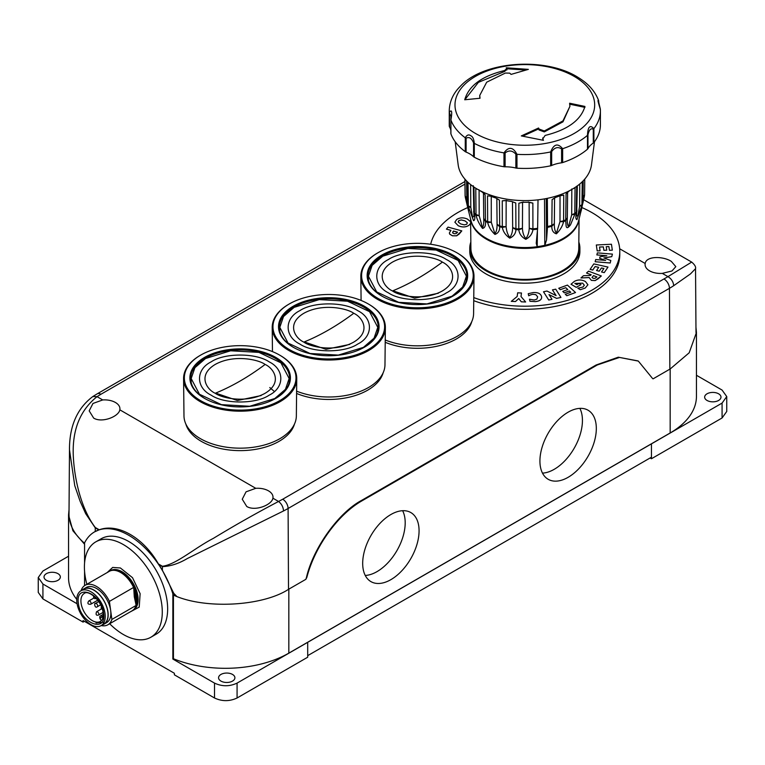 <?xml version="1.0" encoding="UTF-8"?>
<svg xmlns="http://www.w3.org/2000/svg" width="765" height="765" viewBox="0 0 765 765"><rect width="100%" height="100%" fill="white"/><g stroke="black" fill="none" stroke-linecap="round" stroke-linejoin="round"><path stroke-width="1.15" d="M385.216 342.29A55.07 31.795 0 0 0 456.351 338.981A55.07 31.795 0 0 0 471.766 321.616M296.591 393.459A55.07 31.795 0 0 0 367.726 390.15A55.07 31.795 0 0 0 383.141 372.784M185.819 423.944A55.07 31.795 0 0 0 223.265 449.093A55.07 31.795 0 0 0 279.11 441.309A55.07 31.795 0 0 0 294.515 423.944M581.897 207.564A94.946 54.822 180 0 1 619.784 251.379A94.946 54.822 180 0 1 591.976 290.145A94.946 54.822 180 0 1 473.764 297.595M430.685 244.255A94.946 54.822 180 0 1 457.7 212.622A94.946 54.822 180 0 1 467.702 207.592M619.784 251.379L619.784 254.477A94.946 54.822 180 0 1 591.976 293.244A94.946 54.822 180 0 1 473.736 300.683M521.462 292.985L520.994 296.524L521.462 293.014L517.656 292.813L517.178 296.466L511.288 301.362L515.486 301.544L518.747 298.551L521.3 301.802L525.631 301.993L521.3 301.802L518.747 298.522L515.486 301.544M543.504 291.771L548.735 300.033L543.504 291.771L546.956 291.035L556.098 295.615L552.454 289.878L556.069 295.606M556.557 298.379L560.946 297.451L556.557 298.379L549.04 294.64M548.735 300.033L552.005 299.316L548.735 300.033M585.244 288.042L587.922 284.762L585.244 288.013L580.319 289.725L585.244 288.042M580.319 289.696L577.833 288.214L580.319 289.725M582.672 283.193L584.345 285.269L582.672 283.165L574.821 283.413L582.672 283.165M576.236 287.344L580.998 284.647L576.236 287.344L571.025 284.245L574.324 281.415C577.986 279.454 581.696 279.502 585.464 281.558L587.922 284.781M580.931 277.963L589.127 277.561L591.374 280.392L589.136 277.523L580.931 277.963L583.456 275.716L590.437 275.429L591.192 274.759L586.516 273.009L591.163 274.788M597.981 278.938L601.319 275.983L595.151 280.564L597.981 278.909M595.151 280.564L591.374 280.363L595.151 280.592M595.151 261.726L610.183 263.007L610.814 260.492L610.183 262.978L595.151 261.726L595.686 259.555L605.66 260.387L599.617 258.274L605.536 260.377M599.617 258.274L599.99 256.782L606.817 255.749L596.853 254.917L606.683 255.768M611.77 256.657L612.402 254.143L611.77 256.657L603.929 257.958M609.447 250.318L612.325 250.174L609.447 250.318L608.892 246.569L609.447 250.318M608.892 246.569L606.234 246.693L608.892 246.598M603.862 250.308L606.741 250.165L603.862 250.308L603.346 246.837L603.862 250.308M599.521 247.057L603.346 246.875L599.521 247.028L600.076 250.786L597.188 250.901L600.076 250.786M596.317 245.02L597.188 250.93L596.317 245.02M604.235 272.598L601.548 271.986L604.235 272.627L607.974 267.109L604.235 272.627M601.548 271.986L603.901 268.505L601.405 267.951L599.234 271.154L596.547 270.552L599.234 271.193L601.405 267.98L603.881 268.534M596.547 270.552L598.718 267.339L595.132 266.536L592.779 270.016L590.083 269.404L592.779 270.045L595.132 266.564L598.699 267.368M566.827 295.682L565.287 294.267L566.827 295.711L575.519 292.546L566.827 295.711M565.287 294.267L570.767 292.278L569.342 290.968L564.293 292.804L562.744 291.398L564.293 292.842L569.342 290.996L570.738 292.278M562.744 291.398L567.802 289.553L565.746 287.678L560.276 289.677L558.727 288.262L560.276 289.705L565.746 287.707L567.773 289.562M528.223 293.703L528.701 295.778L528.223 293.703L533.157 292.565C537.891 292.278 540.692 293.597 541.563 296.514C542.031 299.411 539.918 301.104 535.223 301.601L529.963 301.267L529.485 299.192L529.963 301.295L535.223 301.63C539.918 301.133 542.031 299.44 541.563 296.543L541.668 297.403M537.661 296.83L535.787 294.649L537.661 296.83L536.887 299.134L534.247 300.014L529.485 299.22M532.899 294.276L535.787 294.678L532.899 294.238L530.441 294.936L532.899 294.238M530.441 294.907L528.701 295.749L530.441 294.936M470.638 223.38L468.974 225.264C465.856 227.32 462.261 227.463 458.197 225.694L454.859 222.185L458.197 225.723C462.261 227.501 465.856 227.358 468.974 225.293L470.638 223.409M449.38 232.933L449.763 234.233L452.478 235.811L456.676 235.802L459.277 233.966L461.792 230.877L448.041 227.119L446.416 229.137L450.901 230.361M449.371 233.057L449.763 234.233M520.994 296.524L525.631 301.955M515.486 301.515L511.288 301.334M552.454 289.878L555.725 289.18L560.946 297.422M556.557 298.35L549.012 294.592L552.005 299.316M577.833 288.214L582.901 287.047L584.345 285.24M574.821 283.413L576.906 284.656L579.019 283.471L580.998 284.647M576.236 287.315L571.025 284.217M586.516 273.009L588.581 271.173L601.319 275.955M596.853 254.917L597.36 252.861L612.402 254.114M611.77 256.629L603.872 257.939L610.814 260.492M596.317 244.991L611.445 244.245L612.325 250.145M606.234 246.693L606.741 250.136M590.083 269.404L593.822 263.887L607.974 267.071M558.727 288.262L567.41 285.096L575.519 292.517M454.859 222.213L456.667 219.517C459.813 217.461 463.399 217.327 467.444 219.086L470.618 221.783M446.416 229.108L450.92 230.332L449.38 232.904M461.792 230.848L456.676 235.773L452.478 235.773L449.763 234.205M596.882 276.93L593.477 275.658L592.053 277.418L593.105 278.317L594.988 278.364L596.91 276.911L593.477 275.62L592.053 277.456M458.895 220.559L458.321 222.07L460.673 223.925L464.336 224.872L466.736 224.231L467.348 222.749L464.967 220.856L461.305 219.918L458.895 220.559L458.216 221.63M467.348 222.749L464.967 220.894L461.305 219.947L458.895 220.597M457.374 232.426L456.083 233.593L454.056 233.708L452.641 232.895L453.482 231.03L457.374 232.426M457.585 232.178L453.482 231.03M453.482 231.059L452.66 232.187M470.838 242.036A55.07 31.795 0 0 0 469.767 248.281L469.767 251.379A55.07 31.795 0 0 0 503.762 280.755A55.07 31.795 0 0 0 563.776 273.86A55.07 31.795 0 0 0 579.899 251.379L579.899 248.281A55.07 31.795 0 0 0 578.828 242.036M469.767 248.281A55.07 31.795 0 0 0 503.762 277.657A55.07 31.795 0 0 0 563.776 270.762A55.07 31.795 0 0 0 579.899 248.281M575.911 77.418A69.845 40.325 180 0 1 572.469 134.411A69.845 40.325 180 0 1 473.755 132.422A69.845 40.325 180 0 1 477.197 75.429A69.845 40.325 180 0 1 575.911 77.418M466.095 138.236L465.263 137.786C466.889 134.841 468.792 134.191 470.953 135.845C472.789 136.667 473.898 139.173 474.29 143.371L474.29 157.236A3.796 2.19 -0 0 1 473.564 156.729A25.828 14.908 -0 0 0 466.095 152.101L466.095 138.236C469.117 136.572 471.603 138.111 473.564 142.864L473.564 156.729M505.11 166.818L505.11 152.952C508.83 150.026 512.416 150.428 515.868 154.167L515.868 168.032A25.828 14.908 -0 0 0 505.11 166.818A3.796 2.19 -0 0 1 503.982 166.741L503.982 152.876C508.687 146.402 513.019 146.89 516.968 154.329L516.968 168.195A75.582 43.634 180 0 0 550.666 165.804A3.796 2.19 -0 0 0 551.661 165.489L551.661 151.623C554.663 147.425 557.972 146.536 561.587 148.946L561.587 162.811A3.796 2.19 -0 0 0 562.648 162.572A75.582 43.634 180 0 0 587.482 149.204A3.796 2.19 -0 0 0 587.969 148.611L587.969 134.745C589.098 129.782 590.867 127.937 593.277 129.218L593.277 143.084A3.796 2.19 -0 0 0 593.889 142.529A75.582 43.634 180 0 0 600.41 124.8L600.41 110.935A75.582 43.634 180 0 1 593.889 128.663L593.889 142.529M550.666 165.804L550.666 151.939C553.812 143.992 557.809 142.912 562.648 148.706L562.648 162.572M587.482 149.204L587.482 135.338C587.874 126.732 590.016 124.504 593.889 128.663L593.277 129.218M600.362 109.424L600.41 110.935A75.582 43.634 180 0 0 600.362 109.424C597.857 101.21 597.322 98.675 598.756 101.841L598.823 102.959M598.832 103.036L598.613 100.598M594.481 141.745L591.488 164.877A66.842 38.594 180 0 1 548.103 198.183A66.842 38.594 180 0 1 477.57 189.299A66.842 38.594 180 0 1 458.178 164.877L455.185 141.745M450.843 133.234A3.796 2.19 -0 0 0 450.834 133.435A3.796 2.19 -0 0 0 450.91 133.885A75.582 43.634 180 0 0 465.263 151.652A3.796 2.19 -0 0 0 465.569 151.853A3.796 2.19 -0 0 0 466.095 152.101M509.71 73.144L505.378 73.038L486.693 82.19L479.741 95.434L480.038 98.255L464.728 99.766C468.773 85.728 482.036 75.993 504.537 70.552L506.812 68.544L506.22 67.789L528.357 69.376L511.077 74.396L509.71 73.144M450.834 130.413A25.828 14.908 -0 0 0 449.514 126.952L449.514 113.086L450.958 116.251L450.91 133.885M449.304 126.311L449.304 112.445A75.582 43.634 180 0 1 449.256 110.935L449.256 124.8A75.582 43.634 180 0 0 449.304 126.311A3.796 2.19 -0 0 0 449.514 126.952M593.277 143.084A25.828 14.908 -0 0 0 587.969 148.611M561.587 162.811A25.828 14.908 -0 0 0 551.661 165.489M515.868 168.032A3.796 2.19 -0 0 0 516.968 168.195M503.982 166.741A75.582 43.634 180 0 1 474.29 157.236M598.574 100.464C595.132 91.37 588.448 83.777 578.55 77.705C546.918 57.117 486.043 60.473 461.572 84.982L457.747 89.046M449.514 113.086L449.304 112.445C451.809 109.003 452.354 111.527 450.91 120.019L450.843 119.369L450.91 120.019A75.582 43.634 180 0 0 465.263 137.786L465.263 151.652M506.975 69.911L506.812 68.544M584.938 106.44C580.893 120.182 567.63 129.84 545.139 135.434L542.854 138.771L543.446 140.32L521.309 135.912L538.589 128.004L539 129.027L544.288 130.968L562.973 120.889L569.925 106.325L569.629 103.227L584.938 106.44M542.701 137.949L542.854 139.708L542.701 137.949M506.812 69.481L504.537 71.489L478.374 82.371L465.034 99.488M479.741 95.434L479.827 97.843M525.765 70.045L506.927 68.754M584.938 107.377L569.629 104.164M539 129.027L539 129.964L544.288 131.905L562.973 121.826L569.925 106.325M539 129.964L538.589 128.004M538.589 128.941L522.734 136.151M543.054 140.225L542.854 139.708M107.205 572.545L112.685 567.429L120.392 567.974L132.527 577.699L140.129 593.678L139.211 607.114L129.993 612.019M102.481 624.823A20.32 11.733 -120 0 0 103.964 624.192L106.651 622.643A20.32 11.733 -120 0 0 110.648 610.413L109.414 601.405L133.588 587.444L133.808 589.031C136.065 594.587 136.744 599.54 135.835 603.891L136.055 605.478L111.881 619.43A22.787 13.158 -120 0 1 107.884 624.776L132.058 610.824A22.787 13.158 -120 0 0 136.055 605.478M78.413 603.451C74.922 582.863 101.477 592.932 103.562 612.995C107.043 633.592 80.488 623.513 78.413 603.451M150.877 637.235L156.251 634.128A55.07 31.795 -120 0 0 163.299 585.732A55.07 31.795 -120 0 0 122.132 538.321A55.07 31.795 -120 0 0 101.181 538.751L95.807 541.85A55.07 31.795 60 0 1 116.758 541.419A55.07 31.795 60 0 1 157.925 588.84A55.07 31.795 60 0 1 150.877 637.235A55.07 31.795 60 0 1 129.926 637.656A55.07 31.795 60 0 1 109.672 623.743M86.885 584.278A55.07 31.795 60 0 1 95.807 541.85M101.219 625.56A22.787 13.158 -120 0 0 107.884 624.776M103.964 624.192A20.32 11.733 -120 0 0 106.565 606.339A20.32 11.733 -120 0 0 91.379 588.84A20.32 11.733 -120 0 0 83.643 589.002A20.32 11.733 -120 0 0 82.352 589.968M111.881 619.43L110.648 610.413A20.32 11.733 -120 0 0 94.066 587.29A20.32 11.733 -120 0 0 86.33 587.453L83.643 589.002M93.387 625.808A20.129 11.618 60 0 1 78.346 608.481A20.129 11.618 60 0 1 80.918 590.79A20.129 11.618 60 0 1 88.577 590.637A20.129 11.618 60 0 1 103.629 607.965A20.129 11.618 60 0 1 101.047 625.655A20.129 11.618 60 0 1 93.387 625.808M101.047 625.655L103.868 624.03A20.129 11.618 -120 0 0 106.45 606.339A20.129 11.618 -120 0 0 91.398 589.012A20.129 11.618 -120 0 0 83.739 589.165L80.918 590.79M133.808 589.031L134.286 596.767L135.835 603.891M81.1 590.656L81.1 590.685A22.787 13.158 -120 0 1 85.097 585.311L109.271 571.359A22.787 13.158 -120 0 1 133.588 587.444M109.414 601.405A22.787 13.158 -120 0 0 85.097 585.311M134.152 591.565L135.491 601.357M96.046 622.968L104.107 622.165M649.581 270.839A15.376 8.884 180 0 1 645.077 264.594A15.376 8.884 180 0 1 645.182 263.495C646.167 255.921 662.978 255.988 671.316 261.381L675.82 266.641L671.976 270.973L662.289 273.373A15.376 8.884 180 0 1 649.581 270.839M93.684 418.111L89.18 410.853L92.976 403.451L102.711 399.942A15.376 8.884 180 0 1 115.419 402.476A15.376 8.884 180 0 1 119.923 408.787A15.376 8.884 180 0 1 119.818 409.82C118.833 416.562 102.022 423.246 93.684 418.111M246.76 506.487L242.256 499.229L246.053 491.828L255.778 488.319A15.376 8.884 180 0 1 268.496 490.853A15.376 8.884 180 0 1 273 497.164A15.376 8.884 180 0 1 272.895 498.197C271.91 504.938 255.099 511.622 246.76 506.487M94.63 531.828L99.249 529.791C117.848 522.887 143.562 537.699 158.431 563.958L162.381 570.25L173.76 593.315L172.861 593.841A68.362 39.474 -120 0 0 94.535 531.885A68.362 39.474 -120 0 0 84.571 542.863L84.571 563.011M69.5 447.697L69.003 513.975A89.247 51.532 0 0 0 83.672 542.49L84.571 542.94M176.38 596.011L173.76 593.315M158.824 564.57L162.4 566.635C170.49 566.291 178.8 563.585 187.339 558.527L283.538 510.944C283.232 506.994 281.568 503.829 278.556 501.467C256.849 512.846 235.104 525.153 213.339 538.378C194.358 548.209 176.16 564.551 162.41 566.263A7.593 4.389 -60 0 0 162.4 566.635L162.381 570.25M69.472 449.619C69.443 425.981 77.227 408.29 92.814 396.557L97.04 396.662C79.684 410.566 71.805 430.877 73.383 457.604C74.712 480.458 81.348 509.146 95.271 527.496A7.593 4.389 120 0 0 95.262 527.869L98.838 529.935M69.472 449.734L74.769 485.699L80.067 501.152L85.69 513.678L95.262 527.869L95.242 531.493M174.43 594.51L173.435 595.094C204.351 609.476 262.548 606.473 288.826 589.146L305.876 579.306L306.526 577.145C313.344 547.778 338.809 512.359 361.759 500.31L596.126 364.991L618.292 357.198L638.01 360.917M652.555 378.57L653.128 378.818L670.169 368.979L689.189 352.789L696.446 332.479L695.949 327.095M662.289 273.373L667.96 276.643L691.694 262.089C694.744 264.709 696.026 266.909 695.538 268.678L690.46 273.918L673.697 285.689C673.315 281.778 671.402 278.766 667.96 276.643L282.725 499.22A7.593 4.389 60 0 1 288.099 508.486L288.51 589.327M446.339 259.488C461.955 267.061 461.955 285.307 446.339 292.89C433.21 301.898 401.615 301.907 388.486 292.89C372.871 285.307 372.871 267.061 388.486 259.488C401.615 250.471 433.21 250.471 446.339 259.488M442.371 262.118C450.671 265.751 460.501 280.076 442.371 290.939C423.552 301.4 398.756 295.73 392.455 290.939C384.154 287.296 374.324 272.981 392.455 262.118C411.264 251.647 436.069 257.327 442.371 262.118A238.89 137.92 120 0 1 392.455 290.939M385.235 339.995A56.189 32.436 0 0 0 457.145 336.332A56.189 32.436 0 0 0 473.592 313.602L473.994 276.385A56.581 32.666 180 0 1 457.422 299.287A56.581 32.666 180 0 1 377.403 299.287A56.581 32.666 180 0 1 360.831 276.385A56.581 32.666 180 0 1 377.059 253.292A56.581 32.666 180 0 1 377.327 253.129M456.887 252.775A55.826 32.235 180 0 1 457.231 252.976A55.826 32.235 180 0 1 456.715 298.455A55.826 32.235 180 0 1 377.939 298.36A55.826 32.235 180 0 1 377.594 252.976A55.826 32.235 180 0 1 456.887 252.775M457.499 253.129A56.581 32.666 180 0 1 457.766 253.292A56.581 32.666 180 0 1 473.994 276.385M381.869 255.051A50.261 29.013 180 0 1 452.947 255.051A50.261 29.013 180 0 1 452.947 296.084A50.261 29.013 180 0 1 452.794 296.17A50.261 29.013 180 0 1 382.031 296.17A50.261 29.013 180 0 1 381.869 255.051M452.526 296.332A49.495 28.573 0 0 0 466.908 276.27A49.495 28.573 0 0 0 436.423 249.801A49.495 28.573 0 0 0 382.414 255.979A49.495 28.573 0 0 0 367.917 276.27A49.495 28.573 0 0 0 382.299 296.332M438.355 293.244L414.62 298.178L392.904 290.757M452.058 296.189L426.966 303.925L398.661 302.318L376.676 291.905L368.414 276.184L372.144 265.359L382.768 256.189L407.85 248.443L436.165 250.05L458.149 260.473L466.401 276.184L462.672 287.009L452.058 296.189M357.714 310.657C373.33 318.23 373.33 336.476 357.714 344.049C344.585 353.067 312.99 353.067 299.861 344.049C284.245 336.476 284.245 318.23 299.861 310.657C312.99 301.639 344.585 301.639 357.714 310.657M353.746 313.287C362.046 316.92 371.876 331.235 353.746 342.098C334.936 352.569 310.131 346.899 303.829 342.098C295.529 338.465 285.699 324.15 303.829 313.287C322.648 302.816 347.453 308.486 353.746 313.287A238.89 137.92 120 0 1 303.829 342.098M296.619 391.154A56.189 32.436 0 0 0 368.52 387.501A56.189 32.436 0 0 0 384.977 364.762L385.369 327.554A56.581 32.666 180 0 1 368.797 350.456A56.581 32.666 180 0 1 288.778 350.456A56.581 32.666 180 0 1 272.206 327.554A56.581 32.666 180 0 1 288.434 304.451A56.581 32.666 180 0 1 288.701 304.298M368.271 303.944A55.826 32.235 180 0 1 368.606 304.135A55.826 32.235 180 0 1 368.099 349.624A55.826 32.235 180 0 1 289.313 349.529A55.826 32.235 180 0 1 288.969 304.135A55.826 32.235 180 0 1 368.271 303.944M368.873 304.298A56.581 32.666 180 0 1 369.141 304.451A56.581 32.666 180 0 1 385.369 327.554M293.253 306.21A50.261 29.013 180 0 1 364.331 306.21A50.261 29.013 180 0 1 364.331 347.253A50.261 29.013 180 0 1 364.169 347.339A50.261 29.013 180 0 1 293.406 347.339A50.261 29.013 180 0 1 293.253 306.21M363.901 347.492A49.495 28.573 0 0 0 378.283 327.439A49.495 28.573 0 0 0 347.798 300.97A49.495 28.573 0 0 0 293.789 307.147A49.495 28.573 0 0 0 279.292 327.439A49.495 28.573 0 0 0 293.674 347.492M349.739 344.403L325.995 349.337L304.279 341.917M363.432 347.358L338.35 355.094L310.045 353.487L288.051 343.064L279.799 327.353L283.528 316.528L294.143 307.348L319.234 299.612L347.54 301.219L369.524 311.642L377.786 327.353L374.056 338.178L363.432 347.358M269.787 387.539L274.348 391.489M269.089 361.816C284.704 369.399 284.714 387.635 269.089 395.218C255.969 404.236 224.365 404.236 211.245 395.218C195.63 387.635 195.62 369.399 211.245 361.816C224.365 352.799 255.959 352.799 269.089 361.816M265.12 364.446C273.43 368.089 283.251 382.404 265.12 393.267C246.311 403.738 221.506 398.058 215.214 393.267C206.904 389.634 197.083 375.309 215.214 364.446C234.023 353.985 258.828 359.655 265.12 364.446A238.89 137.92 120 0 1 215.214 393.267M183.581 378.723L183.983 415.93A56.189 32.436 0 0 0 218.828 445.737A56.189 32.436 0 0 0 279.894 438.67A56.189 32.436 0 0 0 296.351 415.93L296.743 378.723A56.581 32.666 180 0 1 280.181 401.615A56.581 32.666 180 0 1 200.153 401.615A56.581 32.666 180 0 1 183.581 378.723A56.581 32.666 180 0 1 199.808 355.62A56.581 32.666 180 0 1 200.086 355.457M279.646 355.103A55.826 32.235 180 0 1 279.98 355.304A55.826 32.235 180 0 1 279.474 400.793A55.826 32.235 180 0 1 200.688 400.688A55.826 32.235 180 0 1 200.354 355.304A55.826 32.235 180 0 1 279.646 355.103M280.248 355.457A56.581 32.666 180 0 1 280.526 355.62A56.581 32.666 180 0 1 296.743 378.723M204.628 357.379A50.261 29.013 180 0 1 275.706 357.379A50.261 29.013 180 0 1 275.706 398.412A50.261 29.013 180 0 1 275.553 398.508A50.261 29.013 180 0 1 204.781 398.508A50.261 29.013 180 0 1 204.628 357.379M275.276 398.661A49.495 28.573 0 0 0 289.667 378.608A49.495 28.573 0 0 0 259.182 352.13A49.495 28.573 0 0 0 205.163 358.307A49.495 28.573 0 0 0 190.667 378.608A49.495 28.573 0 0 0 205.058 398.661M261.114 395.572L237.37 400.506L215.654 393.086M274.807 398.517L249.725 406.263L221.42 404.647L199.436 394.233L191.173 378.522L194.903 367.697L205.527 358.517L230.609 350.781L258.914 352.388L280.898 362.801L289.16 378.522L285.431 389.347L274.807 398.517M574.572 187.788L575.051 187.721L574.783 214.353L571.694 214.841L568.5 226.822C567.448 225.12 567.056 222.127 567.334 217.853L565.708 220.616L566.062 193.918L568.892 191.202A60.043 34.664 0 0 0 570.26 190.322M547.348 198.345L547.539 226.545L546.545 239.942L546.258 198.565M552.101 199.608L555.61 197.418A60.043 34.664 0 0 0 560.621 195.486L563.748 195.113L563.576 221.716C562.495 226.182 560.095 230.208 556.385 233.813C553.248 232.866 551.728 230.351 551.823 226.249L552.101 199.608L554.587 197.886L554.338 223.715L551.861 225.407A59.756 34.502 0 0 1 547.539 226.545M584.364 196.242L582.93 202.725M581.142 211.006L582.806 202.993L583.064 180.961M582.251 181.764L581.935 205.469L576.934 219.622C575.768 219.421 575.548 217.193 576.284 212.947L576.686 186.191M577.03 210.911L576.284 212.947A59.632 34.425 180 0 1 574.783 214.353L570.556 224.738C567.678 228.62 566.167 228.63 566.024 224.786L565.708 220.616A59.632 34.425 180 0 1 563.576 221.716L559.999 221.649L560.037 195.783L563.748 195.113M468.668 211.035L468.247 208.855M467.186 201.195L466.774 198.059L465.13 196.05L464.957 179.163M470.59 219.01L470.905 248.472A53.933 31.136 0 0 0 504.345 277.083A53.933 31.136 0 0 0 562.964 270.294A53.933 31.136 0 0 0 578.761 248.472L579.076 219.01M518.861 203.213L522.858 202.295A60.043 34.664 0 0 0 528.873 202.237L532.861 203.079L532.918 229.653C532.306 233.822 529.944 237.045 525.823 239.33C521.711 237.15 519.359 233.975 518.785 229.796L518.861 203.213L523.432 202.046M544.517 198.89L544.823 245.316A54.392 31.403 180 0 1 537.202 246.684L536.227 243.213L537.632 228.333L538.015 199.837M473.946 187.033L474.453 213.961C475.151 218.168 474.845 220.397 473.545 220.664L468.352 206.598L468.037 182.357M479.406 190.322A60.043 34.664 0 0 0 482.208 192.063L485.134 194.721L485.479 221.41C485.88 225.551 484.895 227.884 482.524 228.429C479.378 224.336 477.217 219.976 476.04 215.338L475.782 188.706L476.834 188.869M487.515 195.878L490.728 196.184A60.043 34.664 0 0 0 495.844 198.011L499.421 200.124L499.698 226.765C499.765 230.743 498.178 233.296 494.936 234.425C491.149 230.896 488.73 226.918 487.668 222.472L487.515 195.878L491.446 196.146M502.27 200.841L506.028 200.573A60.043 34.664 0 0 0 511.833 201.491L515.773 202.993L515.945 229.586C515.696 233.583 513.631 236.433 509.767 238.154C505.655 235.295 503.169 231.719 502.318 227.425L502.27 200.841L506.698 200.43M583.064 196.901L584.45 196.022L584.584 194.865A59.756 34.502 0 0 0 584.584 194.855A59.756 34.502 0 0 0 584.584 194.836L584.756 179.115L584.584 194.865L583.064 196.901L583.217 180.808L582.806 202.993A59.756 34.502 0 0 1 582.05 204.571L579.602 206.282L579.755 184.002M467.128 181.487L467.396 204.14L468.591 211.245L465.33 197.313M466.774 198.183L465.13 196.05A59.756 34.502 0 0 1 465.082 194.855L464.91 179.115M582.882 202.792L582.691 203.873A59.632 34.425 180 0 1 581.935 205.469L579.602 206.282M579.593 206.407L577.938 215.74L576.609 216.017L577.336 185.895M571.694 214.841L571.818 188.955M567.334 217.853L565.775 219.765A59.756 34.502 0 0 1 563.671 220.856L560.009 221.525M559.999 221.649L556.442 233.076C554.921 231.154 554.223 228.075 554.338 223.829L554.338 223.715M554.338 223.829L551.823 226.249A59.632 34.425 180 0 1 547.51 227.387M544.823 245.316L546.545 239.942M523.117 202.304A5.135 2.964 180 0 0 522.562 202.543L522.438 228.419L518.785 229.796A59.632 34.425 0 0 1 515.945 229.586L512.665 227.712L512.473 201.807L515.773 202.993M537.632 228.333A59.756 34.502 0 0 1 532.947 228.812L529.237 228.353C528.998 232.608 527.86 236.022 525.823 238.604C523.786 236.079 522.658 232.684 522.438 228.419M512.665 227.712C512.579 231.938 511.613 235.18 509.739 237.427C507.692 234.568 506.478 230.982 506.105 226.669L502.261 226.574A59.756 34.502 0 0 1 499.66 225.924L497.078 224.279L496.839 198.46L499.421 200.124M506.105 226.669L502.318 227.425A59.632 34.425 0 0 1 499.698 226.765L497.078 224.279M497.078 224.394C497.164 228.63 496.437 231.728 494.879 233.688L491.283 222.213L487.582 221.611A59.756 34.502 0 0 1 485.412 220.559L483.738 218.57L483.461 192.694L485.134 194.721M491.293 222.328L487.668 222.472A59.632 34.425 0 0 1 485.479 221.41L483.738 218.57M483.738 218.675C484.006 222.95 483.576 225.952 482.447 227.683L479.186 215.634L475.935 214.458A59.756 34.502 0 0 1 474.357 213.1L473.726 210.911M479.196 215.759L476.04 215.338A59.632 34.425 0 0 1 474.453 213.961L473.611 211.819M473.296 185.704L473.937 216.438L472.579 217.164L470.791 207.363L468.237 205.709A59.756 34.502 0 0 1 467.396 204.14L466.956 181.315M470.8 207.487L468.352 206.598A59.632 34.425 0 0 1 467.501 205.02L467.272 203.825M465.082 194.415A59.756 34.502 0 0 0 465.082 194.855L465.254 196.959M537.585 229.175A59.632 34.425 0 0 1 532.918 229.653L529.237 228.353M402.629 510.704A39.876 23.026 -60 0 1 376.992 571.637A39.876 23.026 -60 0 1 365.24 575.452M390.877 514.529A39.876 23.026 -60 0 1 410.815 512.55A39.876 23.026 -60 0 1 416.925 544.508A39.876 23.026 -60 0 1 390.877 579.65A39.876 23.026 -60 0 1 370.939 581.62A39.876 23.026 -60 0 1 364.829 549.672A39.876 23.026 -60 0 1 390.877 514.529M579.87 408.376A39.876 23.026 -60 0 1 554.243 469.299A39.876 23.026 -60 0 1 542.49 473.124M568.118 412.192A39.876 23.026 -60 0 1 588.065 410.222A39.876 23.026 -60 0 1 594.176 442.18A39.876 23.026 -60 0 1 568.118 477.312A39.876 23.026 -60 0 1 548.18 479.292A39.876 23.026 -60 0 1 542.069 447.334A39.876 23.026 -60 0 1 568.118 412.192M707.051 400.458A8.166 4.714 180 0 1 704.651 397.131A8.166 4.714 180 0 1 709.7 392.77A8.166 4.714 180 0 1 718.593 393.793A8.166 4.714 180 0 1 720.984 397.131A8.166 4.714 180 0 1 715.944 401.482A8.166 4.714 180 0 1 707.051 400.458M46.407 580.319A8.166 4.714 180 0 1 44.016 576.982A8.166 4.714 180 0 1 49.056 572.631A8.166 4.714 180 0 1 57.949 573.645A8.166 4.714 180 0 1 60.349 576.982A8.166 4.714 180 0 1 55.3 581.333A8.166 4.714 180 0 1 46.407 580.319M220.961 681.099A8.166 4.714 180 0 1 218.57 677.761A8.166 4.714 180 0 1 223.619 673.41A8.166 4.714 180 0 1 232.512 674.434A8.166 4.714 180 0 1 234.903 677.761A8.166 4.714 180 0 1 229.863 682.122A8.166 4.714 180 0 1 220.961 681.099M84.408 621.323L83.06 622.098L42.926 598.928L38.25 592.416L38.25 577.527L42.926 571.015L68.554 556.222M696.446 375.271L722.074 390.064L726.75 396.576L722.074 403.088L307.693 642.323L307.702 657.212L237.073 697.996C229.548 701.505 222.032 701.505 214.516 697.996L174.372 674.816L174.372 673.267L83.06 620.549L83.06 622.098M305.876 579.306L306.861 577.326C314.817 546.621 337.757 514.721 361.692 500.979L597.302 364.962L619.497 357.427L638.335 361.099L652.143 377.986M84.571 544.25L72.904 530.757L68.554 514.941L69.041 509.595M307.702 642.332L237.073 683.107C229.548 686.616 222.032 686.616 214.516 683.107L172.861 659.067L172.861 593.841M173.435 595.094L173.435 658.732L172.861 659.067M173.435 658.732A89.706 51.791 0 0 0 288.826 653.138L670.169 432.971A89.706 51.791 0 0 0 696.446 396.356L696.446 332.479M597.302 364.962L596.126 364.991L361.759 500.31L361.692 500.979M68.554 514.941L68.554 577.757A89.706 51.791 0 0 0 76.758 599.397M84.571 571.292L84.571 585.646M77.093 603.767L42.926 584.039L38.25 577.527M651.445 443.863L651.445 457.202L307.702 655.653M651.445 443.872L651.445 458.751L650.097 457.977M726.75 396.576L726.75 411.465L722.074 417.977L651.445 458.751M505.11 152.952L503.982 152.876A75.582 43.634 180 0 1 474.29 143.371L473.564 142.864M551.661 151.623L550.666 151.939A75.582 43.634 180 0 1 516.968 154.329L515.868 154.167M587.969 134.745L587.482 135.338A75.582 43.634 180 0 1 562.648 148.706L561.587 148.946M504.537 70.552L504.537 71.489M544.288 130.968L544.288 131.905M132.594 610.518L133.397 610.049A22.787 13.158 -120 0 0 136.313 590.025A22.787 13.158 -120 0 0 119.283 570.403A22.787 13.158 -120 0 0 110.609 570.585L109.806 571.044A22.787 13.158 60 0 1 118.47 570.872A22.787 13.158 60 0 1 135.51 590.494A22.787 13.158 60 0 1 132.594 610.518L132.316 610.671M81.08 603.183A16.142 9.323 60 0 1 84.255 593.468C88.53 589.471 102.137 601.166 103.017 612.478C103.438 617.279 102.567 620.262 100.397 621.429A16.142 9.323 60 0 1 94.258 621.553A16.142 9.323 60 0 1 81.08 603.183M103.179 614.333L100.081 616.217A1.903 1.53 43.5 0 1 100.358 615.997A1.903 1.1 60 0 1 100.502 615.882A1.903 1.1 60 0 1 102.233 616.705L99.909 618.627L101.363 620.654M99.909 618.627L100.081 616.217A1.903 1.53 43.5 0 0 100.11 618.302M103.122 616.188L102.233 616.705L102.883 617.613M98.704 601.577L95.405 603.48A1.903 1.1 60 0 1 96.132 603.461A1.903 1.1 60 0 1 97.681 605.622A1.903 1.1 60 0 1 97.308 606.769L100.598 604.866M93.799 598.077L88.788 600.965A1.903 1.1 60 0 1 89.515 600.955A1.903 1.1 60 0 1 91.064 603.116A1.903 1.1 60 0 1 90.691 604.254L97.719 600.2M98.436 615.06C96.237 615.691 95.596 614.591 96.543 611.77A1.903 1.1 60 0 1 97.26 611.761A1.903 1.1 60 0 1 98.819 613.922A1.903 1.1 60 0 1 98.436 615.06L103.017 612.421M95.271 527.496L99.249 529.791M158.431 563.958L162.41 566.263M272.895 498.197L278.556 501.467L282.725 499.22M119.818 409.82L255.778 488.319M92.833 396.538L97.126 393.879A7.593 4.389 60 0 1 100.923 394.262L97.04 396.662L102.711 399.942M283.538 510.944A88.673 51.198 0 0 0 288.099 508.486L669.442 288.319A7.593 4.389 -120 0 0 664.077 279.053M645.182 263.495L619.669 248.768M464.967 184.078L100.923 394.262M669.853 369.16L669.442 288.319A88.673 51.198 0 0 0 673.697 285.689M468.591 211.245L471.039 220.769A54.382 31.394 0 0 0 486.377 238.355A54.382 31.394 0 0 0 563.289 238.355A54.382 31.394 0 0 0 578.627 220.769L581.754 208.204M578.904 219.67A54.267 31.327 180 0 1 563.203 239.216A54.267 31.327 180 0 1 486.464 239.216A54.267 31.327 180 0 1 470.762 219.67M571.704 214.716L574.888 213.473A59.756 34.502 0 0 0 576.38 212.087L576.877 209.887M512.665 227.597L515.945 228.754A59.756 34.502 0 0 0 518.756 228.955L522.428 228.305M573.09 188.716L575.051 187.721M566.062 193.918L567.611 191.862L567.334 217.738M567.601 192.264L567.582 194.234M506.66 200.688A5.135 2.964 180 0 0 506.153 200.803L506.095 226.555M491.426 196.452A5.135 2.964 180 0 0 491.264 196.462L491.283 222.213M475.782 188.706L479.081 189.883L479.186 215.634M470.638 184.595L470.791 207.363M466.621 180.97L466.774 198.059M529.246 228.238L529.122 202.476L532.861 203.079M528.29 201.998L529.122 202.476A5.135 2.964 180 0 0 528.558 202.247M537.202 246.684L537.413 230.906M237.073 683.107L237.073 697.996M214.516 683.107L214.516 697.996M288.826 589.146L288.826 653.138M670.169 368.979L670.169 432.971M42.926 584.039L42.926 598.928M722.074 403.088L722.074 417.977M457.786 88.998C452.22 95.625 449.371 102.931 449.256 110.935M598.708 102.147L600.353 109.127M461.429 85.116L458.56 88.109M450.958 116.251L450.834 133.435M93.579 595.878L93.655 597.895L94.898 598.699L96.17 598.469M102.376 609.437L101.171 608.232L101.382 606.597M95.405 603.48C94.124 602.399 94.554 608.806 97.308 606.769M88.788 600.965C87.172 603.365 87.812 604.455 90.691 604.254M96.543 611.77L101.544 608.883M464.938 181.525L97.126 393.879M583.619 199.694L691.694 262.089M695.538 268.678L695.997 332.565M361.09 300.444L360.831 276.385M457.231 252.976L457.766 253.292M368.414 276.184L368.414 280.258M377.594 252.976L377.059 253.292M466.401 276.184L466.401 280.258M272.464 351.604L272.206 327.554M368.606 304.135L369.141 304.451M279.799 327.353L279.799 331.417M288.969 304.135L288.434 304.451M377.786 327.353L377.786 331.417M279.98 355.304L280.526 355.62M191.173 378.522L191.173 382.586M200.354 355.304L199.808 355.62M289.16 378.522L289.16 382.586M582.949 202.333L581.285 209.849M468.677 210.824L467.205 203.385M584.45 196.022L582.92 202.878M465.273 197.141L468.476 210.796"/></g></svg>
